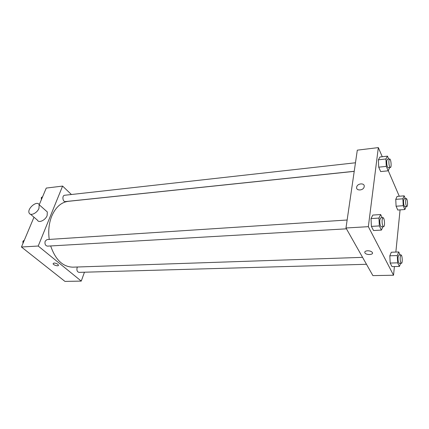 <?xml version="1.0" encoding="UTF-8"?>
<svg xmlns="http://www.w3.org/2000/svg" width="429" height="429" viewBox="0 0 429 429"><rect width="100%" height="100%" fill="white"/><g stroke="black" fill="none" stroke-linecap="round" stroke-linejoin="round"><path stroke-width="0.64" d="M84.449 272.217L81.258 281.097L64.956 281.403L21.45 247.013L33.988 217.219M39.221 204.778L46.252 188.079L62.596 186.084L71.418 194.514M81.258 281.097L38.213 246.031L21.45 247.013M54.043 263.02C56.231 263.218 57.7 263.915 58.451 265.111C58.912 266.682 53.276 265.192 53.078 263.69L54.043 263.02L53.078 263.69C53.276 265.186 58.912 266.682 58.451 265.111M354.215 171.364L68.275 201.324C61.149 202.268 55.636 207.212 51.732 216.157C48.933 223.268 48.102 231.027 49.244 239.425M50.67 245.956C55.454 259.786 62.838 266.854 72.833 267.16L362.569 257.352M38.213 246.031L62.596 186.084M77.461 267.004L77.097 267.723C76.56 270.329 77.193 271.879 78.984 272.367L366.489 264.285M347.136 220.013L47.034 239.57L45.19 241.146C44.584 243.972 45.324 245.64 47.421 246.144L346.455 228.829M354.225 171.294L65.385 201.576C62.661 202.021 61.873 195.42 64.634 195.27L355.464 162.779M46.016 210.8L47.324 211.958L47.126 215.599C45.42 220.195 38.814 223.332 37.479 220.211L30.486 214.216M38.948 208.403C37.184 213.036 30.513 216.248 29.21 213.122C26.684 208.81 37.216 199.968 39.189 204.751L38.948 208.403M394.407 266.554L393.538 275.23L372.892 275.616L345.978 227.987L357.303 150.161L378.33 147.597L382.266 156.741M393.538 275.23L368.35 226.673L345.978 227.987M367.567 250.767C369.755 250.777 371.321 251.319 372.27 252.381C374.158 254.81 366.468 255.389 364.961 252.954C364.377 251.726 365.245 251.003 367.567 250.767C365.245 250.997 364.377 251.726 364.961 252.954L364.961 252.954C366.473 255.389 374.158 254.805 372.27 252.375M397.78 210.033L396.085 206.226L395.747 199.362L397.104 196.412L395.747 199.362L396.085 206.226L397.78 210.033L404.874 209.529L403.222 205.7L402.874 198.799L404.182 195.838L405.357 198.627M373.52 230.534L371.396 226.389L371.031 218.597L372.79 215.079L371.031 218.597L371.396 226.389L373.52 230.534L381.402 230.094L379.333 225.922L378.957 218.077L380.657 214.548L382.191 217.728M400.075 209.867L395.854 252.064M388.261 170.667L399.27 196.235M368.35 226.673L378.33 147.597M392.004 266.613L390.181 263.052L389.827 255.807L391.307 252.236L389.827 255.807L390.181 263.052L392.004 266.613L399.42 266.425L397.645 262.843L397.286 255.55L398.707 251.957L400.155 254.965M380.668 171.579L378.71 167.176L378.362 159.829L379.971 157.003L378.362 159.829L378.71 167.176L380.668 171.579L388.191 170.806L386.282 166.377L385.923 158.982L387.473 156.145L388.706 159.068M364.21 186.577L364.13 186.964C363.175 190.969 355.469 190.921 356.714 186.947C357.518 183.156 364.902 182.759 364.21 186.577C364.902 182.759 357.518 183.156 356.714 186.947L356.714 186.947C355.469 190.921 363.175 190.969 364.13 186.964M389.698 167.578L388.191 170.806M389.612 158.966L387.446 159.207L386.733 160.891C386.609 164.623 387.097 166.902 388.202 167.734L390.363 167.508C391.784 167.557 390.996 158.612 389.612 158.966L388.905 160.65C388.781 164.387 389.269 166.672 390.363 167.508M386.282 166.377L378.71 167.176M385.923 158.982L378.362 159.829M387.473 156.145L379.971 157.003M406.14 206.547L404.874 209.529M406.274 198.557L404.236 198.718L403.576 200.445C403.48 203.845 403.893 205.915 404.81 206.644L406.848 206.494C408.081 206.59 407.48 198.278 406.274 198.557L405.625 200.284C405.528 203.695 405.936 205.764 406.848 206.494M403.222 205.7L396.085 206.226M402.874 198.799L395.747 199.362M404.182 195.838L397.104 196.412M382.963 226.716L381.402 230.094M382.995 217.675L380.727 217.825L379.837 219.879C379.676 223.702 380.169 226.013 381.317 226.812L383.585 226.678C385.167 226.791 384.55 217.369 382.995 217.675L382.116 219.734C381.96 223.563 382.448 225.879 383.585 226.678M379.333 225.922L371.396 226.389M378.957 218.077L371.031 218.597M380.657 214.548L372.79 215.079M400.6 263.326L399.42 266.425M400.976 254.939L398.841 255.014L398.037 257.094C397.914 260.575 398.326 262.661 399.27 263.363L401.405 263.304C402.761 263.454 402.311 254.697 400.976 254.939L400.182 257.025C400.059 260.505 400.466 262.602 401.405 263.304M397.645 262.843L390.181 263.052M397.286 255.55L389.827 255.807M398.707 251.957L391.307 252.236M41.345 199.732L41.318 197.592L42.632 196.67M42.294 197.485L41.318 197.592M22.941 243.474L22.914 241.243L24.33 240.17M23.906 241.178L22.914 241.243M47.324 211.958L39.189 204.751"/></g></svg>
